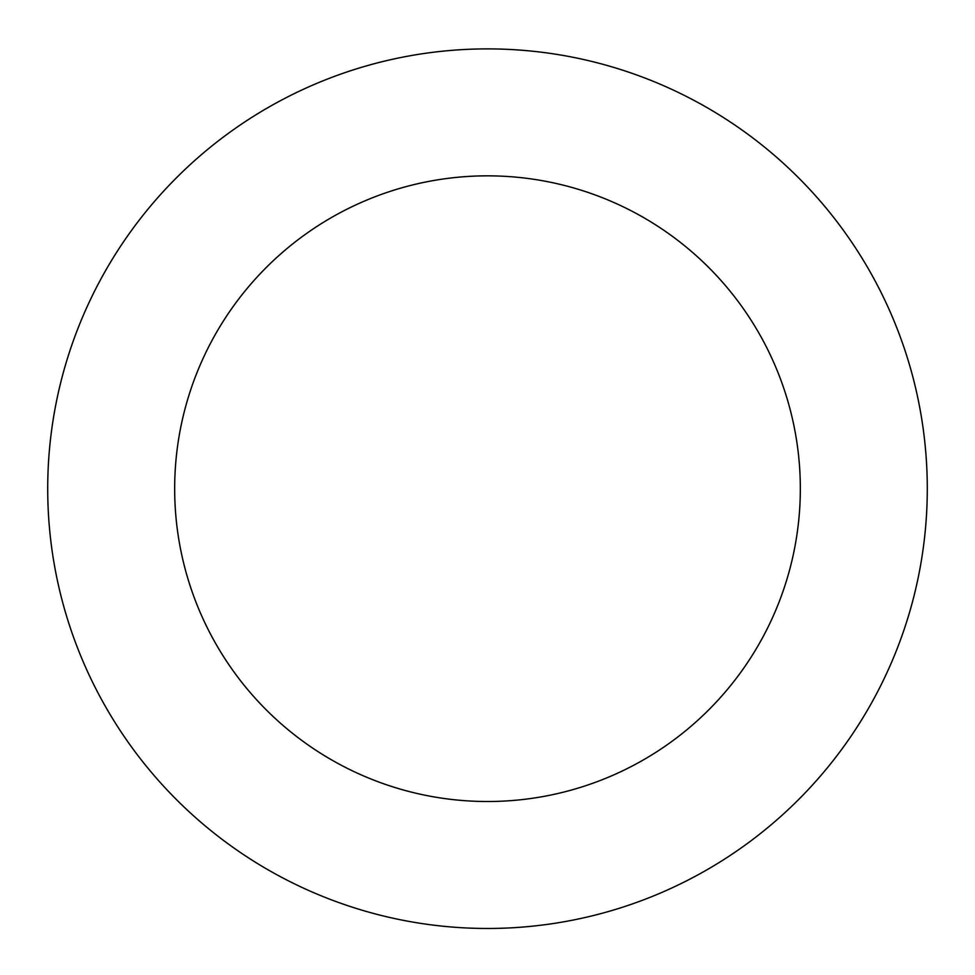 <?xml version="1.0" encoding="UTF-8"?>
<svg xmlns="http://www.w3.org/2000/svg" width="975" height="975" viewBox="0 0 975 975"><rect width="100%" height="100%" fill="white"/><g stroke="black" fill="none" stroke-linecap="round" stroke-linejoin="round"><path stroke-width="1.46" d="M594.25 62.047A439.798 439.798 0 0 0 64.642 609.558A439.798 439.798 0 0 0 803.607 794.454A439.798 439.798 0 0 0 594.25 62.047M563.44 185.201A312.841 312.841 0 0 0 186.712 574.665A312.841 312.841 0 0 0 712.347 706.193A312.841 312.841 0 0 0 563.44 185.201"/></g></svg>
